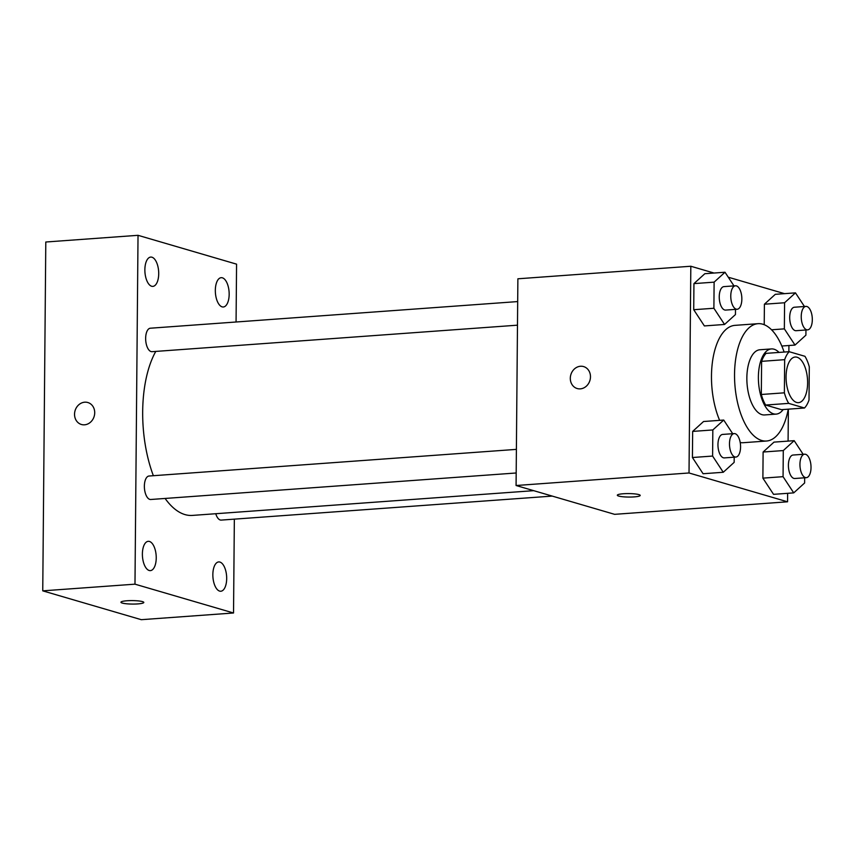<?xml version="1.0" encoding="UTF-8"?>
<svg xmlns="http://www.w3.org/2000/svg" width="855" height="855" viewBox="0 0 855 855"><rect width="100%" height="100%" fill="white"/><g stroke="black" fill="none" stroke-linecap="round" stroke-linejoin="round"><path stroke-width="1.28" d="M796.646 402.459A22.871 10.677 -94.1 0 1 786.087 378.647A22.871 10.677 -94.1 0 1 795.182 357.027A22.871 10.677 -94.1 0 1 807.494 379.075A22.871 10.677 -94.1 0 1 798.495 402.662A22.871 10.677 -94.1 0 1 796.646 402.459M809.012 400.022L809.3 366.87A31.058 14.503 -94.1 0 0 804.961 356.311L789.165 351.694A31.058 14.503 -94.1 0 0 784.666 359.666L784.377 392.819A31.058 14.503 -94.1 0 0 788.716 403.378L804.512 407.995A31.058 14.503 -94.1 0 0 809.012 400.022M784.666 359.666L761.602 361.344L761.313 394.486L784.377 392.819M788.716 403.378L765.653 405.046L781.459 409.663L804.512 407.995M765.653 405.046A31.058 14.503 -94.1 0 1 761.313 394.486M761.602 361.344A31.058 14.503 -94.1 0 1 766.101 353.361L789.165 351.694M779.044 352.431A32.682 15.262 85.9 0 0 771.413 348.926A32.682 15.262 85.9 0 0 758.385 377.012A32.682 15.262 85.9 0 0 776.148 414.109A32.682 15.262 85.9 0 0 783.191 409.545M776.148 414.109L764.616 414.942A32.682 15.262 -94.1 0 1 761.965 414.654A32.682 15.262 -94.1 0 1 746.853 377.846A32.682 15.262 -94.1 0 1 759.892 349.759L771.413 348.926M788.246 409.171A58.824 27.467 -94.1 0 1 766.508 441.02A58.824 27.467 -94.1 0 1 761.741 440.496A58.824 27.467 -94.1 0 1 734.595 379.278A58.824 27.467 -94.1 0 1 758 323.682A58.824 27.467 -94.1 0 1 784.11 352.057M719.632 420.35A58.824 27.467 -94.1 0 1 712.835 359.292A58.824 27.467 -94.1 0 1 734.937 325.36L758 323.682M766.508 441.02L743.444 442.698A58.824 27.467 -94.1 0 1 740.206 442.527M733.985 285.891L725.008 272.243L704.841 273.707L693.939 283.614L693.715 309.713L704.381 325.926L724.559 324.462L735.45 314.565L735.492 309.371M804.448 306.496L795.471 292.859L775.293 294.323L764.402 304.22L764.22 324.718L764.402 304.22L784.58 302.755L784.356 328.865L795.011 345.067L805.902 335.171L805.955 329.987M784.495 293.65L728.278 277.212M714.032 273.044L690.819 266.247L689.023 472.975L787.562 501.8L787.637 493.324M788.086 441.105L788.374 409.171M788.866 351.715L788.93 345.516M732.703 433.699L723.725 420.051L703.547 421.515L692.657 431.412L692.422 457.521L703.088 473.734L723.266 472.27L734.156 462.363L734.199 457.179M803.155 454.304L794.177 440.667L773.999 442.121L763.109 452.028L762.884 478.137L773.551 494.34L793.729 492.875L804.619 482.979L804.662 477.785M690.819 266.247L517.884 278.794L516.078 485.512L689.023 472.975M580.289 388.865A11.436 9.961 106.3 0 1 577.178 388.533A11.436 9.961 106.3 0 1 570.83 374.757A11.436 9.961 106.3 0 1 583.602 366.581A11.436 9.961 106.3 0 1 590.335 378.605A11.436 9.961 106.3 0 1 580.289 388.865M516.078 485.512L614.617 514.336L787.562 501.8M640.203 495.419A11.436 1.731 0.5 0 1 631.514 497.022A11.436 1.731 0.5 0 1 618.667 496.05A11.436 1.731 0.5 0 1 617.321 495.227A11.436 1.731 0.5 0 1 628.778 493.591A11.436 1.731 0.5 0 1 640.203 495.43A11.436 1.731 0.5 0 1 631.535 497.033A11.436 1.731 0.5 0 1 618.667 496.06A11.436 1.731 0.5 0 1 617.321 495.227M577.178 388.533A11.436 9.961 106.3 0 1 570.83 374.757A11.436 9.961 106.3 0 1 583.602 366.581M533.702 490.674L192.396 515.415A91.506 42.718 -94.1 0 1 184.99 514.592A91.506 42.718 -94.1 0 1 165.101 498.444M153.366 475.711A91.506 42.718 -94.1 0 1 155.781 351.416M215.77 513.727A11.767 5.493 85.9 0 0 221.21 520.096L552.245 496.092M517.478 325.178L152.051 351.683A11.767 5.493 -94.1 0 1 151.089 351.576A11.767 5.493 -94.1 0 1 145.66 339.328A11.767 5.493 -94.1 0 1 150.341 328.213L517.681 301.58M516.185 472.986L150.758 499.491A11.767 5.493 -94.1 0 1 149.807 499.384A11.767 5.493 -94.1 0 1 144.377 487.136A11.767 5.493 -94.1 0 1 149.059 476.021L516.388 449.377M236.066 321.993L236.568 264.152L138.029 235.317L134.983 584.168L233.533 612.992L234.345 519.145M151.666 286.254A14.695 6.861 85.9 0 0 152.853 286.382A14.695 6.861 85.9 0 0 158.635 271.238A14.695 6.861 85.9 0 0 150.726 257.077A14.695 6.861 85.9 0 0 144.88 270.96A14.695 6.861 85.9 0 0 151.666 286.254M149.187 570.488A14.695 6.861 85.9 0 0 150.373 570.627A14.695 6.861 85.9 0 0 156.155 555.472A14.695 6.861 85.9 0 0 148.246 541.322A14.695 6.861 85.9 0 0 142.4 555.205A14.695 6.861 85.9 0 0 149.187 570.488M219.639 591.104A14.695 6.861 85.9 0 0 220.825 591.233A14.695 6.861 85.9 0 0 226.607 576.088A14.695 6.861 85.9 0 0 218.709 561.927A14.695 6.861 85.9 0 0 212.863 575.81A14.695 6.861 85.9 0 0 219.639 591.104M222.118 306.86A14.695 6.861 85.9 0 0 223.315 306.998A14.695 6.861 85.9 0 0 229.087 291.844A14.695 6.861 85.9 0 0 221.189 277.683A14.695 6.861 85.9 0 0 215.342 291.576A14.695 6.861 85.9 0 0 222.118 306.86M134.983 584.168L42.75 590.848L45.796 242.008L138.029 235.317M42.75 590.848L141.289 619.683L233.533 612.992M122.286 603.074A11.436 1.731 0.5 0 1 120.94 602.241A11.436 1.731 0.5 0 1 132.386 600.605A11.436 1.731 0.5 0 1 143.811 602.444A11.436 1.731 0.5 0 1 135.143 604.047A11.436 1.731 0.5 0 1 122.286 603.074M81.417 424.486A11.436 9.961 106.3 0 1 74.545 414.237A11.436 9.961 106.3 0 1 87.841 402.523A11.436 9.961 106.3 0 1 94.189 416.3A11.436 9.961 106.3 0 1 81.417 424.486A11.436 9.961 106.3 0 1 74.535 414.237A11.436 9.961 106.3 0 1 87.841 402.523M143.811 602.433A11.436 1.731 0.5 0 1 135.133 604.036A11.436 1.731 0.5 0 1 122.286 603.064A11.436 1.731 0.5 0 1 120.94 602.23M794.177 440.667L783.287 450.564L783.062 476.673L793.729 492.875M806.329 477.667L794.808 478.501A11.767 5.493 -94.1 0 1 793.846 478.394A11.767 5.493 -94.1 0 1 788.417 466.157A11.767 5.493 -94.1 0 1 793.098 455.031L804.63 454.197A11.767 5.493 -94.1 0 1 810.957 465.537A11.767 5.493 -94.1 0 1 806.329 477.667A11.767 5.493 -94.1 0 1 805.378 477.56A11.767 5.493 -94.1 0 1 799.949 465.323A11.767 5.493 -94.1 0 1 804.63 454.197M773.999 442.121L763.109 452.028L783.287 450.564M763.109 452.028L762.884 478.137L783.062 476.673M762.884 478.137L773.551 494.34M795.471 292.859L784.58 302.755M807.622 329.859L796.091 330.703A11.767 5.493 -94.1 0 1 795.139 330.596A11.767 5.493 -94.1 0 1 789.71 318.349A11.767 5.493 -94.1 0 1 794.391 307.234L805.923 306.389A11.767 5.493 -94.1 0 1 812.25 317.729A11.767 5.493 -94.1 0 1 807.622 329.859A11.767 5.493 -94.1 0 1 806.671 329.752A11.767 5.493 -94.1 0 1 801.242 317.515A11.767 5.493 -94.1 0 1 805.923 306.389M775.293 294.323L764.402 304.22M771.531 329.795L784.356 328.865M781.812 346.029L795.011 345.067M723.725 420.051L712.835 429.947L712.6 456.057L723.266 472.27M735.877 457.062L724.345 457.895A11.767 5.493 -94.1 0 1 723.394 457.788A11.767 5.493 -94.1 0 1 717.965 445.541A11.767 5.493 -94.1 0 1 722.646 434.426L734.178 433.592A11.767 5.493 -94.1 0 1 740.505 444.921A11.767 5.493 -94.1 0 1 735.877 457.062A11.767 5.493 -94.1 0 1 734.926 456.955A11.767 5.493 -94.1 0 1 729.497 444.707A11.767 5.493 -94.1 0 1 734.178 433.592M703.547 421.515L692.657 431.412L712.835 429.947M692.657 431.412L692.422 457.521L712.6 456.057M692.422 457.521L703.088 473.734M725.008 272.243L714.117 282.15L713.893 308.26L724.559 324.462M737.16 309.254L725.639 310.087A11.767 5.493 -94.1 0 1 724.687 309.98A11.767 5.493 -94.1 0 1 719.258 297.743A11.767 5.493 -94.1 0 1 723.929 286.617L735.46 285.784A11.767 5.493 -94.1 0 1 741.787 297.123A11.767 5.493 -94.1 0 1 737.16 309.254A11.767 5.493 -94.1 0 1 736.208 309.147A11.767 5.493 -94.1 0 1 730.779 296.899A11.767 5.493 -94.1 0 1 735.46 285.784M704.841 273.707L693.939 283.614L714.117 282.15M693.939 283.614L693.715 309.713L713.893 308.26M693.715 309.713L704.381 325.926"/></g></svg>
